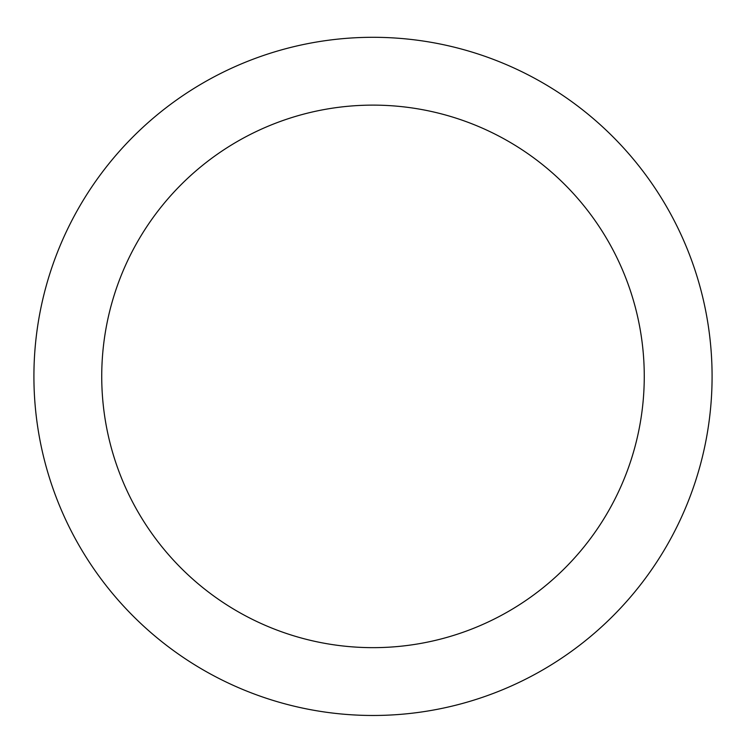 <?xml version="1.0" encoding="UTF-8"?>
<svg xmlns="http://www.w3.org/2000/svg" width="746" height="746" viewBox="0 0 746 746"><rect width="100%" height="100%" fill="white"/><g stroke="black" fill="none" stroke-linecap="round" stroke-linejoin="round"><path stroke-width="1.12" d="M373 37.3A339.094 339.094 0 0 1 666.663 545.932A339.094 339.094 0 0 1 79.337 545.932A339.094 339.094 0 0 1 373 37.3M373 105.121A271.274 271.274 0 0 1 607.925 512.026A271.274 271.274 0 0 1 138.075 512.026A271.274 271.274 0 0 1 373 105.121"/></g></svg>
